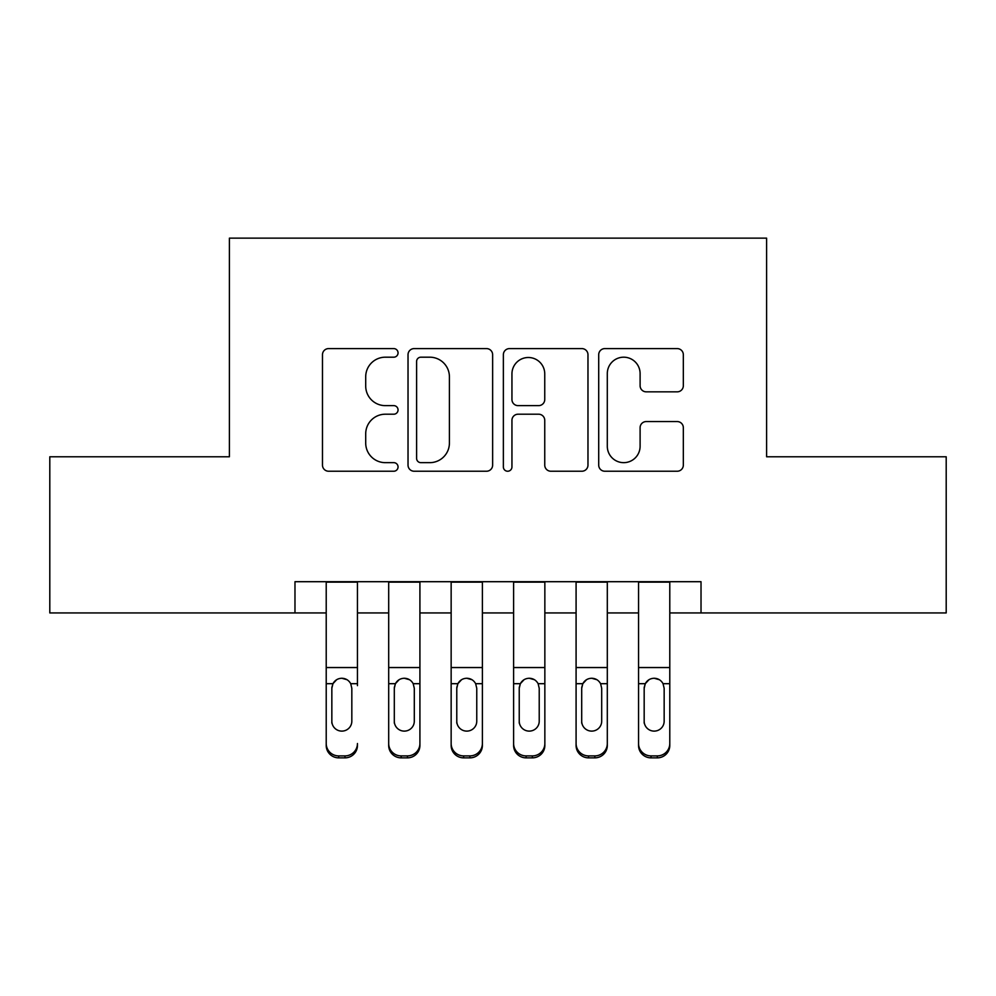 <?xml version="1.0" encoding="UTF-8"?>
<svg xmlns="http://www.w3.org/2000/svg" width="996" height="996" viewBox="0 0 996 996"><rect width="100%" height="100%" fill="white"/><g stroke="black" fill="none" stroke-linecap="round" stroke-linejoin="round"><path stroke-width="1.49" d="M398.051 352.895A4.295 4.295 0 0 0 393.769 348.6L328.618 348.6A6.125 6.125 0 0 0 322.48 354.738L322.48 465.107A6.125 6.125 0 0 0 328.618 471.233L393.769 471.233A4.295 4.295 0 0 0 398.051 466.95A4.295 4.295 0 0 0 393.769 462.654L385.328 462.654A19.621 19.621 0 0 1 365.706 443.033L365.706 433.833A19.621 19.621 0 0 1 385.328 414.212L393.769 414.212A4.295 4.295 0 0 0 398.051 409.916A4.295 4.295 0 0 0 393.769 405.633L385.328 405.633A19.621 19.621 0 0 1 365.706 386.012L365.706 376.812A19.621 19.621 0 0 1 385.328 357.19L393.769 357.19A4.295 4.295 0 0 0 398.051 352.895M677.193 391.839A6.125 6.125 0 0 0 683.331 385.701L683.331 354.738A6.125 6.125 0 0 0 677.193 348.6L604.846 348.6A6.125 6.125 0 0 0 598.708 354.738L598.708 465.107A6.125 6.125 0 0 0 604.846 471.233L677.193 471.233A6.125 6.125 0 0 0 683.331 465.107L683.331 427.707A6.125 6.125 0 0 0 677.193 421.569L646.23 421.569A6.125 6.125 0 0 0 640.104 427.707L640.104 446.245A16.397 16.397 0 0 1 623.695 462.654A16.397 16.397 0 0 1 607.299 446.245L607.299 373.587A16.397 16.397 0 0 1 623.695 357.19A16.397 16.397 0 0 1 640.104 373.587L640.104 385.701A6.125 6.125 0 0 0 646.23 391.839L677.193 391.839M294.978 612.938L49.8 612.938L49.8 456.778L229.391 456.778L229.391 238.144L766.609 238.144L766.609 456.778L946.2 456.778L946.2 612.938L701.022 612.938L701.022 581.701L294.978 581.701L294.978 612.938L326.215 612.938M492.634 354.738A6.125 6.125 0 0 0 486.509 348.6L414.149 348.6A6.125 6.125 0 0 0 408.024 354.738L408.024 465.107A6.125 6.125 0 0 0 414.149 471.233L486.509 471.233A6.125 6.125 0 0 0 492.634 465.107L492.634 354.738M509.491 348.6L581.851 348.6A6.125 6.125 0 0 1 587.976 354.738L587.976 465.107A6.125 6.125 0 0 1 581.851 471.233L550.888 471.233A6.125 6.125 0 0 1 544.75 465.107L544.75 420.349A6.125 6.125 0 0 0 538.624 414.212L518.082 414.212A6.125 6.125 0 0 0 511.944 420.349L511.944 466.95A4.295 4.295 0 0 1 507.661 471.233A4.295 4.295 0 0 1 503.366 466.95L503.366 354.738A6.125 6.125 0 0 1 509.491 348.6M357.452 612.938L388.689 612.938M419.914 612.938L451.151 612.938M482.388 612.938L513.612 612.938M544.849 612.938L576.086 612.938M607.311 612.938L638.548 612.938M669.785 612.938L701.022 612.938M420.897 357.19A4.295 4.295 0 0 0 416.602 361.486L416.602 458.359A4.295 4.295 0 0 0 420.897 462.654L429.786 462.654A19.621 19.621 0 0 0 449.408 443.033L449.408 376.812A19.621 19.621 0 0 0 429.786 357.19L420.897 357.19M544.75 373.898A16.397 16.397 0 0 0 528.353 357.502A16.397 16.397 0 0 0 511.944 373.898L511.944 399.496A6.125 6.125 0 0 0 518.082 405.633L538.624 405.633A6.125 6.125 0 0 0 544.75 399.496L544.75 373.898M326.215 685.646L326.215 743.514A12.487 12.4 -0 0 0 338.715 755.902L344.952 755.902A12.487 12.4 -0 0 0 357.452 743.514L357.452 745.469A12.487 12.4 180 0 1 344.952 757.856L344.952 755.902M357.452 685.646L357.452 581.701M351.825 721.204L351.825 688.298L351.825 721.204A9.997 9.91 180 0 1 341.827 731.114A9.997 9.91 180 0 0 351.825 721.204M331.842 723.158L331.842 721.204A9.997 9.91 180 0 0 341.827 731.114M336.623 679.72L332.95 683.692L331.842 687.526M347.044 679.72L341.827 678.251C345.811 678.401 348.774 680.218 350.716 683.692L351.825 688.298M326.215 581.701L326.215 745.469A12.487 12.4 180 0 0 338.715 757.856L344.952 757.856M326.215 683.692L332.95 683.692L331.842 688.298L331.842 721.204M332.95 683.692C334.88 680.218 337.843 678.413 341.827 678.251M388.689 685.646L388.689 743.514A12.487 12.4 0 0 0 401.176 755.902L407.426 755.902A12.487 12.4 0 0 0 419.914 743.514L419.914 745.469A12.487 12.4 180 0 1 407.426 757.856L407.426 755.902M414.299 721.204L414.299 688.298L414.299 721.204A9.997 9.91 180 0 1 404.301 731.114A9.997 9.91 180 0 0 414.299 721.204M394.304 723.158L394.304 721.204A9.997 9.91 180 0 0 404.301 731.114M399.085 679.72L395.412 683.692L394.304 687.526M409.518 679.72L404.301 678.251C408.285 678.401 411.248 680.218 413.191 683.692L414.299 688.298M451.151 685.646L451.151 743.514A12.487 12.4 0 0 0 463.638 755.902L469.888 755.902A12.487 12.4 0 0 0 482.388 743.514L482.388 745.469A12.487 12.4 180 0 1 469.888 757.856L469.888 755.902M476.76 721.204L476.76 688.298L476.76 721.204A9.997 9.91 180 0 1 466.763 731.114A9.997 9.91 180 0 0 476.76 721.204M456.778 723.158L456.778 721.204A9.997 9.91 180 0 0 466.763 731.114M461.546 679.72L457.874 683.692L456.778 687.526M471.98 679.72L466.763 678.251C470.747 678.401 473.71 680.218 475.652 683.692L476.76 688.298M513.612 685.646L513.612 743.514A12.487 12.4 0 0 0 526.112 755.902L532.362 755.902A12.487 12.4 0 0 0 544.849 743.514L544.849 745.469A12.487 12.4 180 0 1 532.362 757.856L532.362 755.902M539.222 721.204L539.222 688.298L539.222 721.204A9.997 9.91 180 0 1 529.237 731.114A9.997 9.91 180 0 0 539.222 721.204M519.24 723.158L519.24 721.204A9.997 9.91 180 0 0 529.237 731.114M524.02 679.72L520.348 683.692L519.24 687.526M534.454 679.72L529.237 678.251C533.221 678.401 536.184 680.218 538.126 683.692L539.222 688.298M576.086 685.646L576.086 743.514A12.487 12.4 0 0 0 588.574 755.902L594.824 755.902A12.487 12.4 0 0 0 607.311 743.514L607.311 745.469A12.487 12.4 180 0 1 594.824 757.856L594.824 755.902M601.696 721.204L601.696 688.298L601.696 721.204A9.997 9.91 180 0 1 591.699 731.114A9.997 9.91 180 0 0 601.696 721.204M581.701 723.158L581.701 721.204A9.997 9.91 180 0 0 591.699 731.114M586.482 679.72L582.809 683.692L581.701 687.526M596.915 679.72L591.699 678.251C595.683 678.401 598.646 680.218 600.588 683.692L601.696 688.298M419.914 581.701L419.914 745.469M388.689 581.701L388.689 745.469A12.487 12.4 180 0 0 401.176 757.856L407.426 757.856M388.689 683.692L395.412 683.692L394.304 688.298L394.304 721.204M395.412 683.692C397.342 680.218 400.305 678.413 404.301 678.251M482.388 581.701L482.388 745.469M451.151 581.701L451.151 745.469A12.487 12.4 180 0 0 463.638 757.856L469.888 757.856M451.151 683.692L457.874 683.692L456.778 688.298L456.778 721.204M457.874 683.692C459.816 680.218 462.767 678.413 466.763 678.251M544.849 581.701L544.849 745.469M513.612 581.701L513.612 745.469A12.487 12.4 180 0 0 526.112 757.856L532.362 757.856M513.612 683.692L520.348 683.692L519.24 688.298L519.24 721.204M520.348 683.692C522.278 680.218 525.241 678.413 529.237 678.251M607.311 581.701L607.311 745.469M576.086 581.701L576.086 745.469A12.487 12.4 180 0 0 588.574 757.856L594.824 757.856M576.086 683.692L582.809 683.692L581.701 688.298L581.701 721.204M582.809 683.692C584.739 680.218 587.702 678.413 591.699 678.251M638.548 685.646L638.548 743.514A12.487 12.4 0 0 0 651.048 755.902L657.285 755.902A12.487 12.4 0 0 0 669.785 743.514L669.785 745.469A12.487 12.4 180 0 1 657.285 757.856L657.285 755.902M664.158 721.204L664.158 688.298L664.158 721.204A9.997 9.91 180 0 1 654.173 731.114A9.997 9.91 180 0 0 664.158 721.204M644.175 723.158L644.175 721.204A9.997 9.91 180 0 0 654.173 731.114M648.956 679.72L645.284 683.692L644.175 687.526M659.377 679.72L654.173 678.251C658.144 678.401 661.107 680.218 663.05 683.692L664.158 688.298M669.785 581.701L669.785 745.469M638.548 581.701L638.548 745.469A12.487 12.4 180 0 0 651.048 757.856L657.285 757.856M638.548 683.692L645.284 683.692L644.175 688.298L644.175 721.204M645.284 683.692C647.213 680.218 650.176 678.413 654.173 678.251M350.716 683.692L357.452 683.692M326.215 667.544L357.452 667.544M326.215 582.15L357.452 582.15M338.715 755.902L338.715 757.856M413.191 683.692L419.914 683.692M388.689 667.544L419.914 667.544M388.689 582.15L419.914 582.15M401.176 755.902L401.176 757.856M475.652 683.692L482.388 683.692M451.151 667.544L482.388 667.544M451.151 582.15L482.388 582.15M463.638 755.902L463.638 757.856M538.126 683.692L544.849 683.692M513.612 667.544L544.849 667.544M513.612 582.15L544.849 582.15M526.112 755.902L526.112 757.856M600.588 683.692L607.311 683.692M576.086 667.544L607.311 667.544M576.086 582.15L607.311 582.15M588.574 755.902L588.574 757.856M663.05 683.692L669.785 683.692M638.548 667.544L669.785 667.544M638.548 582.15L669.785 582.15M651.048 755.902L651.048 757.856"/></g></svg>
